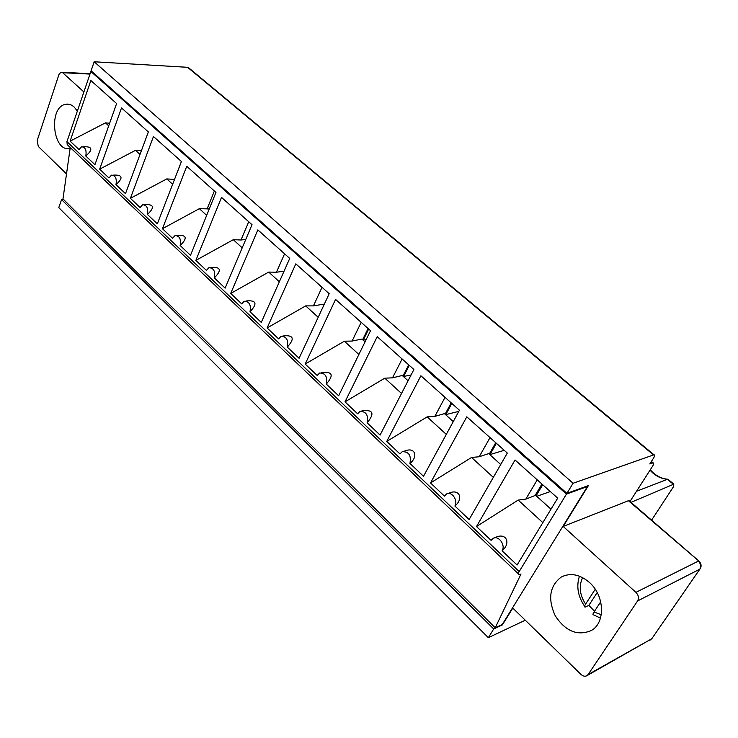 <?xml version="1.0" encoding="UTF-8"?>
<svg xmlns="http://www.w3.org/2000/svg" width="738" height="738" viewBox="0 0 738 738"><rect width="100%" height="100%" fill="white"/><g stroke="black" fill="none" stroke-linecap="round" stroke-linejoin="round"><path stroke-width="1.11" d="M541.932 484.036L535.068 495.53L525.807 499.128L537.255 479.848M536.129 495.761L542.716 484.737M536.415 495.327L535.068 495.53M536.378 496.471L550.327 491.545M453.252 421.592L444.442 413.64L434.848 416.37L445.032 397.348M386.749 441.416L399.968 453.962L402.219 451.702C408.843 451.545 411.417 455.447 409.941 463.409L423.511 476.278L459.433 410.227L420.9 375.762L386.749 441.416L427.154 416.878L434.848 416.37M427.154 416.878L446.296 434.378M586.959 486.093L587.439 486.508L502.274 624.486L495.207 627.78L521.01 573.989L519.211 574.671C517.993 574.717 517.984 573.684 519.192 571.563L566.461 494.1L90.857 71.494L66.946 141.631L67.213 144.62L518.288 573.786M504.257 450.328L489.995 454.562L496.388 443.298M525.262 620.215L488.344 637.678L493.694 628.97L502.394 624.901L512.79 608.075L581.018 674.449C583.057 676.276 585.04 676.681 586.959 675.676L651.792 638.739L588.103 674.569L637.586 600.963L699.864 569.127L651.792 638.739L699.864 569.127C701.331 566.378 700.805 563.721 698.296 561.138L635.925 592.365C638.545 595.169 639.099 598.038 637.586 600.963M500.733 464.506L488.667 453.612L479.23 456.748L490.023 437.597M489.995 454.562L489.146 454.045M489.349 453.981L495.742 442.708M245.754 239.472L241.012 239.998L248.724 221.732M214.324 277.912L225.118 288.143L252.027 224.684L221.52 197.397L195.847 260.385L206.391 270.385L208.882 267.691C213.679 267.876 215.496 271.289 214.324 277.912C221.455 270.717 220.948 267.193 212.793 267.331L210.57 267.534M630.999 502.357L673.812 484.156L673.222 487.117L651.599 520.161M668.896 480.53L673.37 484.276M629.532 501.683L628.425 500.724L563.195 526.434L588.426 485.558L566.932 493.335L573.075 483.261L653.96 454.774C654.947 454.894 654.781 456.038 653.471 458.215L649.818 463.934L653.056 462.827C654.034 462.938 653.868 464.064 652.567 466.204L629.994 501.489M402.791 375.993L403.585 376.481L411.084 374.95M284.056 271.178L276.436 272.239L284.582 253.807M230.699 293.438L241.713 303.881L244.177 301.252C249.287 301.39 251.234 304.886 250.007 311.74L261.28 322.432L289.73 258.42L257.839 229.887L230.699 293.438L268.724 272.073L276.436 272.239M268.724 272.073L279.342 281.787M209.288 208.9L199.352 208.679L162.443 228.706L186.76 166.299L215.957 192.424L190.496 255.32L180.155 245.514C187.175 238.697 186.825 235.284 179.113 235.284L176.696 235.44M365.052 341.888L361.915 339.056L352.081 341.057L361.168 322.321M305.172 364.055L317.211 375.476L319.6 373.013C325.412 373.022 327.635 376.712 326.288 384.083L338.631 395.789L370.531 330.707L335.559 299.416L305.172 364.055L344.36 341.205L352.081 341.057M344.36 341.205L358.88 354.48M199.352 208.679L206.677 215.367M250.007 311.74C257.239 304.139 256.547 300.495 247.922 300.8L245.892 301.049M324.019 304.812L323.345 304.204L313.429 305.892L305.698 305.883L267.11 327.958L295.809 263.853L329.194 293.715L299.075 358.281L287.285 347.1C294.628 339.046 293.742 335.273 284.61 335.781L282.765 336.067M408.077 380.771L402.238 375.494L392.515 377.847L402.127 358.963M402.994 375.956L408.695 364.84M563.195 526.434L635.925 592.365M588.103 674.569L586.959 675.676M589.496 582.503C579.837 574.321 570.428 572.494 561.286 577.042C549.616 585.954 547.596 598.878 555.244 615.806C565.557 631.341 577.559 636.248 591.258 630.547C605.621 622.854 604.671 595.658 589.496 582.503M595.243 589.256L585.585 604.127C584.33 606.138 584.201 607.116 585.216 607.079L588.841 605.391L594.514 611.239M345.006 401.841L357.626 413.797L359.95 411.435C366.149 411.361 368.539 415.153 367.127 422.809L380.061 435.079L413.898 369.498L377.21 336.676L345.006 401.841L384.793 378.17L392.515 377.847M367.127 422.809C374.664 413.741 373.317 409.71 363.087 410.715L361.583 411.057M384.793 378.17L401.527 393.465M326.288 384.083C333.733 375.541 332.626 371.648 322.967 372.386L321.298 372.699M313.429 305.892L322.026 287.303M267.11 327.958L278.613 338.88L281.049 336.325C286.492 336.399 288.576 339.997 287.285 347.1M305.698 305.883L318.189 317.294M195.847 260.385L233.3 239.702L241.012 239.998M233.3 239.702L242.202 247.848M207.046 209.094L214.361 190.994M162.443 228.706L172.554 238.3L175.054 235.551C179.565 235.782 181.271 239.103 180.155 245.514M409.941 463.409C418.658 456.499 414.848 446.841 405.125 450.918L403.76 451.287M525.807 499.128L518.177 500.078L476.499 526.535L515.05 459.986L557.697 498.141L517.08 565.013L502.089 550.797C511.434 542.956 505.991 532.172 495.502 537.467L494.285 537.928M476.499 526.535L491.093 540.364L493.122 538.371C498.51 534.995 505.89 545.151 502.089 550.797M518.177 500.078L542.836 522.615M479.23 456.748L471.564 457.468L430.531 482.938L466.794 416.813L507.301 453.058L469.128 519.534L454.876 506.019C463.898 498.667 459.322 488.464 449.211 493.113L447.938 493.519M430.531 482.938L444.405 496.102L446.555 493.962C451.693 490.908 458.363 500.53 454.876 506.019M471.564 457.468L493.335 477.375M587.439 486.508L566.461 494.1M493.694 628.97L61.568 199.574L58.772 207.636L488.344 637.678M495.207 627.78L62.979 198.909L70.294 147.185M147.406 214.444C148.458 208.236 146.862 204.998 142.6 204.73L140.109 207.526L130.405 198.328L153.458 136.512L181.437 161.539L157.323 223.854L147.406 214.444C154.297 207.978 154.104 204.675 146.807 204.555L144.205 204.666M85.793 156.022C86.743 150.174 85.322 147.083 81.531 146.761L79.058 149.639L70.11 141.152L90.857 80.507L116.613 103.551L94.934 164.694L85.793 156.022C92.453 150.165 92.518 147.074 85.968 146.761L83.016 146.761M115.977 184.648C116.973 178.624 115.469 175.459 111.456 175.155L108.966 177.996L99.658 169.168L121.512 107.933L148.347 131.936L125.488 193.67L115.977 184.648C122.748 178.495 122.692 175.303 115.783 175.072L112.997 175.127M83.883 91.955L62.647 72.702L60.876 72.204L58.975 74.455L37.204 140.488L38.265 146.419L66.521 173.91M70.138 148.292C53.293 153.329 47.952 108.412 64.935 104.427C68.154 103.541 71.226 104.418 74.16 107.038L77.361 111.069M566.932 493.335L91.088 70.802L94.169 61.771L187.618 67.315L189.398 68.394M94.169 61.771L573.075 483.261M91.936 71.549L90.857 71.494M61.568 199.574L63.579 199.5M174.509 179.435L181.391 161.502M130.405 198.328L166.788 178.91L174.454 179.435M166.788 178.91L172.637 184.26M99.658 169.168L135.515 150.331L141.364 150.81M135.515 150.331L140.017 154.445M108.717 125.829L105.46 122.859L70.11 141.152M109.63 123.255L105.46 122.859M600.714 601.793L594.016 612.005C592.725 614.09 592.614 615.058 593.684 614.92L600.483 618.14M636.534 491.259L667.429 479.303C660.731 478.722 654.929 475.678 650.04 470.161M403.585 376.481L409.286 365.375M366.186 339.572L363.271 340.061L368.659 329.028M458.796 411.389L445.78 414.618L451.822 403.418M363.271 340.061L362.496 339.581M362.709 339.545L368.096 328.521M445.78 414.618L444.959 414.11M445.162 414.055L451.195 402.865M536.388 495.991L550.991 509.183M588.841 605.391L597.208 592.54M651.184 461.794L652.558 462.938M628.425 500.724L699.32 561.443M650.436 639.938L652.503 637.872M519.192 571.563L66.946 141.631M187.618 67.315L653.462 454.876M89.971 74.086L62.647 72.702M585.585 604.127C579.671 594.911 578.684 586.073 582.623 577.605M601.267 614.726L594.016 612.005M700.565 568.186L700.067 569.007C701.755 566.157 701.331 563.472 698.794 560.954L628.951 500.585M667.936 479.23L673.812 484.156M653.056 462.827L651.405 461.444M564.579 575.566L561.286 577.042M653.96 454.774L188.245 67.435M70.202 104.584L64.935 104.427M90.101 73.699L61.946 72.259M579.45 576.175C576.184 586.286 577.891 596.295 584.57 606.212M650.289 469.774C655.224 475.466 661.017 478.621 667.687 479.23"/></g></svg>
